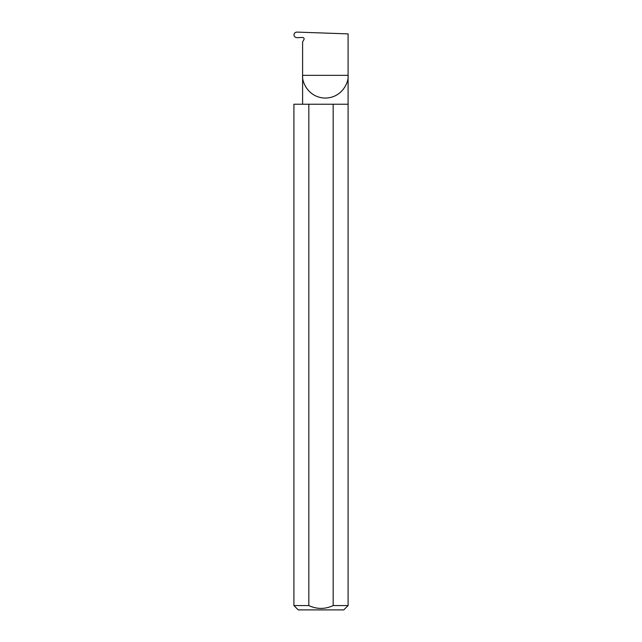 <?xml version="1.0" encoding="UTF-8"?>
<svg xmlns="http://www.w3.org/2000/svg" width="642" height="642" viewBox="0 0 642 642"><rect width="100%" height="100%" fill="white"/><g stroke="black" fill="none" stroke-linecap="round" stroke-linejoin="round"><path stroke-width="0.96" d="M348.092 605.567L333.174 605.567C325.053 609.346 316.931 609.346 308.826 605.567L293.908 605.567L298.241 609.9L343.759 609.9L348.092 605.567L348.092 75.339L302.607 75.339L302.607 41.891L303.907 39.635A1.445 1.445 0 0 0 302.607 37.469L297.061 37.661C295.232 37.541 294.188 36.61 293.94 34.869C294.18 33.143 295.216 32.22 297.029 32.1L348.092 33.882L348.092 75.339C349.007 81.983 342.178 97.769 325.35 98.074C308.513 97.769 301.692 81.983 302.607 75.339L302.607 104.229M333.174 605.567L333.174 104.229L348.092 104.229M293.908 605.567L293.908 104.229L308.826 104.229L308.826 605.567M333.174 104.229L308.826 104.229"/></g></svg>

